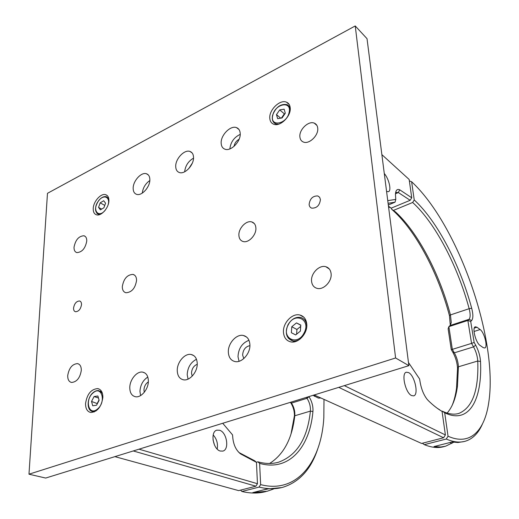 <?xml version="1.0" encoding="UTF-8"?>
<svg xmlns="http://www.w3.org/2000/svg" width="519" height="519" viewBox="0 0 519 519"><rect width="100%" height="100%" fill="white"/><g stroke="black" fill="none" stroke-linecap="round" stroke-linejoin="round"><path stroke-width="0.78" d="M320.424 199.543C319.685 205.394 316.791 208.262 311.744 208.158C310.2 207.6 309.324 206.387 309.123 204.512C309.882 198.667 312.788 195.812 317.836 195.948L319.62 197.259L320.424 199.543M331.103 273.675C332.128 281.408 323.382 290.4 316.934 288.324C313.774 287.351 311.984 284.983 311.569 281.233C310.641 273.481 319.367 264.573 325.861 266.734C328.903 267.7 330.648 270.016 331.103 273.675M317.725 128.174C318.731 135.336 309.142 144.593 303.433 142.05C301.325 141.207 300.144 139.488 299.885 136.886C298.963 129.718 308.507 120.525 314.261 123.133C316.285 123.963 317.44 125.643 317.725 128.174M86.764 241.03C85.356 248.393 82.06 252.253 76.877 252.604C74.911 251.994 73.958 250.21 74.022 247.252C75.463 239.901 78.771 236.074 83.942 235.762C85.869 236.366 86.803 238.124 86.764 241.03M81.301 370.352C80.062 377.929 76.812 381.965 71.564 382.458C68.943 381.815 67.658 379.532 67.717 375.613C68.988 368.049 72.245 364.046 77.493 363.605C80.056 364.241 81.321 366.492 81.301 370.352M255.88 227.925C256.529 234.938 248.484 243.385 243.035 241.484C240.498 240.654 239.116 238.623 238.896 235.392C238.331 228.373 246.343 219.998 251.825 221.95C254.278 222.774 255.627 224.766 255.88 227.925M136.568 280.39C135.271 288.292 131.716 292.411 125.903 292.742C123.528 292.054 122.328 290.024 122.302 286.663C123.639 278.768 127.207 274.681 133.02 274.395C135.329 275.083 136.516 277.081 136.568 280.39M148.33 381.906C145.651 383.69 144.191 386.376 143.951 389.957L144.288 392.267M129.782 387.699C129.88 392.844 131.774 395.854 135.459 396.737C141.2 397.976 148.531 389.088 148.363 381.024C148.207 375.983 146.345 373.025 142.777 372.149C137.01 370.845 129.705 379.623 129.782 387.699M147.798 377.054C143.004 380.206 140.39 384.981 139.948 391.371L140.571 395.575M133.162 188.261C133.182 191.524 134.343 193.555 136.633 194.346C141.719 196.234 150.075 187.028 149.855 179.71C149.803 176.525 148.661 174.533 146.442 173.755C141.324 171.821 133.02 180.943 133.162 188.261M249.899 345.648C245.474 346.608 243.048 349.748 242.626 355.074L243.794 358.597M228.347 352.297C228.704 357.416 230.897 360.497 234.932 361.542C241.835 363.274 250.586 353.387 249.892 344.564C249.477 339.569 247.329 336.552 243.45 335.508C236.508 333.685 227.77 343.455 228.347 352.297M248.958 340.295C242.094 343.007 238.442 348.476 238 356.709L239.045 361.295M221.165 143.218C221.334 146.306 222.593 148.291 224.935 149.187C230.864 151.704 240.933 141.408 240.219 133.461C240.012 130.464 238.785 128.524 236.534 127.635C230.553 125.066 220.549 135.271 221.165 143.218M197.226 364.293C193.717 365.791 191.809 368.743 191.498 373.148L192.205 376.132M177.258 370.644C177.485 375.788 179.522 378.838 183.389 379.798C189.669 381.251 197.642 371.896 197.239 363.469C196.954 358.441 194.949 355.45 191.226 354.503C184.907 352.965 176.953 362.21 177.258 370.644M196.474 359.284C190.733 362.281 187.638 367.413 187.197 374.666L188.047 379.13M175.72 166.476C175.818 169.661 177.024 171.672 179.353 172.516C184.842 174.689 193.983 164.971 193.535 157.354C193.405 154.253 192.218 152.281 189.973 151.451C184.446 149.225 175.364 158.859 175.72 166.476M81.515 304.595C80.705 309.123 78.719 311.51 75.547 311.75C74.178 311.368 73.51 310.154 73.549 308.098C74.366 303.576 76.358 301.202 79.524 300.975C80.873 301.357 81.541 302.564 81.515 304.595M85.551 403.581C85.538 408.713 87.283 411.684 90.793 412.501C97.436 411.852 101.465 406.805 102.872 397.359C102.833 392.325 101.108 389.406 97.708 388.595C91.072 389.159 87.017 394.155 85.551 403.581M283.478 332.497C283.977 337.564 286.319 340.672 290.517 341.82C298.127 343.902 307.825 333.412 306.774 324.128C306.223 319.211 303.933 316.175 299.924 315.027C292.255 312.827 282.563 323.194 283.478 332.497M293.78 341.534L293.955 341.898M269.796 118.326C270.042 121.29 271.333 123.25 273.669 124.197C280.085 127.123 291.256 116.178 290.218 107.868C289.939 105 288.687 103.093 286.456 102.159C279.981 99.161 268.874 110.015 269.796 118.326M93.219 208.703C93.173 212.031 94.27 214.068 96.521 214.808C101.237 216.462 108.925 207.723 108.899 200.678C108.912 197.415 107.829 195.423 105.649 194.683C100.907 192.997 93.264 201.657 93.219 208.703M305.736 319.97L305.289 320.028M193.522 158.152C188.313 161.195 185.354 165.743 184.647 171.802M192.315 163.128L188.669 168.733M240.219 134.382C234.114 137.269 230.663 142.115 229.852 148.921M239.116 139.228C236.333 140.805 234.627 143.186 234.011 146.377M28.98 474.197L45.685 478.057L408.875 365.661L367.024 38.678L355.236 25.95L395.601 357.974L28.98 474.197L47.476 193.321L355.236 25.95M149.822 180.534C145.463 183.596 142.952 187.794 142.284 193.113M148.259 186.081L146.423 189.137M408.875 365.661L395.601 357.974M281.583 487.607L266.993 488.995L252.798 492.602L267.266 491.221L273.591 488.982M290.828 402.193L291.457 403.101C293.715 406.552 294.85 410.341 294.863 414.473L294.779 415.777C292.158 438.594 283.763 454.495 269.582 463.48M308.915 396.594L308.993 396.704C311.938 401.362 313.249 406.312 312.931 411.541C309.83 447.268 288.979 471.868 259.617 463.37L257.891 461.819C265.352 463.902 272.267 464.018 278.625 462.182C296.926 455.474 307.514 438.451 310.394 411.106C310.68 406.591 309.551 402.322 307.001 398.307L306.379 397.385M257.891 461.819L256.334 462.247M291.042 433.852L294.448 415.576C294.429 410.795 293.118 406.409 290.504 402.42L290.432 402.316M313.061 395.316L318.4 398.092L320.943 398.015M314.495 396.334L314.508 395.108M259.617 463.37L260.635 484.61C297.108 494.185 321.436 461.56 323.837 417.497L323.999 399.396M240.518 490.157L241.919 491.487C250.495 493.537 258.488 493.563 265.877 491.571L266.137 491.506M317.758 448.851C311.03 469.312 299.346 482.132 282.693 487.328C275.427 489.287 267.557 489.203 259.078 487.082L241.919 491.487M259.078 487.082L260.635 484.61M219.628 430.257L216.786 430.173C210.098 431.717 212.933 449.233 220.225 451.03L222.878 451.089C229.606 449.532 226.861 432.262 219.628 430.257M114.9 456.636L238.688 490.624L255.886 486.193L257.45 483.708L256.464 462.358L254.732 460.801L238.987 452.549M256.464 462.358L240.576 453.891C236.301 450.492 233.732 445.347 232.862 438.451L232.538 434.89L222.729 423.27M238.215 451.725L240.576 453.891M255.886 486.193L133.266 450.953M138.995 449.182L257.45 483.708M217.202 449.065C218.09 443.687 216.754 438.977 213.199 434.941M214.509 445.088L213.004 439.768M464.239 441.507L457.914 442.519L452.075 441.98L433.988 446.574L440.826 447.008L445.555 446.223L453.684 442.259M450.297 325.329L449.454 315.643C438.458 274 416.595 232.058 393.564 210.961L391.689 209.293L395.51 211.921C418.093 232.629 439.606 273.935 450.447 314.923L451.277 322.649L450.155 325.471L448.877 326.639L467.853 320.457L471.576 343.377L474.145 342.443L475.67 345.135C478.524 350.455 480.146 355.911 480.523 361.516C482.404 399.643 469.15 424.724 444.692 412.793L442.292 411.165C448.507 414.11 454.028 414.869 458.854 413.429C472.511 407.7 478.81 390.23 477.752 361.01C477.435 356.177 476.04 351.467 473.568 346.887L471.576 343.377L452.328 349.371L454.333 352.823C456.811 357.344 458.173 362.003 458.413 366.797L457.447 386.207C455.864 398.034 452.425 406.987 447.131 413.079M448.877 326.639L452.328 349.371L451.264 349.566L448.118 328.774L448.877 326.639M470.701 321.443L467.853 320.457L469.066 319.295C470.474 317.563 470.506 314.027 469.157 308.695C457.713 266.182 435.396 223.157 412.657 202.481L414.24 199.971C437.348 221.139 460.016 264.956 471.7 308.241C473.27 314.417 473.244 318.523 471.628 320.547L470.701 321.443L474.145 342.443M442.292 411.165L441.877 411.275M452.107 405.488C454.157 400.499 455.63 394.719 456.525 388.147L457.524 368.38C457.252 362.826 455.676 357.435 452.802 352.213L451.264 349.566M393.694 210.299L412.657 202.481M480.017 345.382L483.163 347.6L484.733 347.996C488.12 347.341 484.337 332.257 480.127 329.546L476.993 327.236L475.307 326.775C471.875 327.398 475.748 342.787 480.017 345.382M444.692 412.793L448.046 436.22C470.149 446.171 484.662 430.738 488.729 402.679C498.506 339.809 458.212 224.967 411.625 181.741L414.24 199.971M391.689 209.293L391.521 208.015M411.625 181.741L409.348 180.891M422.369 443.245L424.315 444.66C431.549 447.592 438.049 448.26 443.803 446.664L444.673 446.444M482.385 424.14C478.349 433.333 472.582 439.048 465.082 441.293C459.562 442.83 453.288 442.078 446.249 439.029L424.315 444.66M446.249 439.029L448.046 436.22M408.615 372.597L406.299 372.22C401.051 373.245 405.41 392.87 411.541 395.556L413.695 395.874C418.956 394.777 414.707 375.522 408.615 372.597M387.751 200.632L395.776 199.406L395.452 194.32C395.686 190.246 397.106 188.741 399.714 189.798L411.742 197.778L409.147 179.464L381.867 154.63M314.19 394.965L421.584 443.447L443.589 437.77L445.393 434.954L442.052 411.392L439.47 409.809M442.052 411.392C437.647 408.868 433.067 405.281 428.311 400.623L427.014 399.176C423.77 394.881 421.519 389.458 420.273 382.912L419.592 378.961L408.472 362.522M395.776 199.406L395.05 202.183L388.095 203.292M388.459 206.134L391.144 208.171L410.159 200.295L398.345 192.555L396.315 192.419L395.543 193.074M410.159 200.295L411.742 197.778M388.53 206.692L391.144 208.171M395.05 202.183L388.309 204.992M437.478 408.44L439.645 409.757M443.589 437.77L338.771 387.356M344.331 385.636L445.393 434.954M386.584 191.485L388.51 191.686C391.696 190.59 388.906 178.692 384.281 173.502M389.133 207.165L389.055 206.575M91.526 401.44L92.732 405.78L96.534 405.235L99.123 400.318L97.883 395.978L94.095 396.548L91.526 401.44L97.364 403.659M99.025 399.987L97.274 403.334M98.467 398.021L94.095 396.548M97.598 402.705L97.351 403.633M98.545 207.386L100.394 209.858L103.91 207.762L105.565 203.189L103.696 200.736L100.199 202.838L98.545 207.386L101.653 209.112M104.76 205.401L100.199 202.838M291.367 332.718L295.668 334.93L300.397 331.096L300.793 325.069L296.472 322.909L291.782 326.73L291.367 332.718M300.702 326.412L296.92 329.487L296.608 334.171M296.92 329.487L291.782 326.73M300.78 325.264L296.472 322.909M277.633 118.65L282.051 117.956L285.307 113.207L284.12 109.178L279.702 109.905L276.471 114.628L277.633 118.65M280.734 118.163L276.471 114.628M284.963 113.706L284.347 113.81L281.434 118.053M284.347 113.81L279.702 109.905M308.993 396.704L307.001 398.307L291.457 403.101L290.504 402.42M312.931 411.541L310.394 411.106L294.779 415.777L294.351 417.088M263.159 489.968L267.564 489.028M451.802 443.453L450.148 442.662M475.67 345.135L473.568 346.887L454.333 352.823L452.802 352.213M480.523 361.516L477.752 361.01L458.413 366.797L457.524 368.38M471.628 320.547L469.066 319.295L450.155 325.471M471.7 308.241L469.157 308.695L450.447 314.923L449.454 315.643M474.035 331.485L480.127 329.546M474.269 328.105L476.993 327.236M395.478 193.769L398.345 192.555L399.714 189.798M95.983 410.996L92.83 411.509C86.452 410.977 86.647 397.826 93.102 392.643C95.048 391.002 96.969 390.333 98.863 390.632L102.412 393.37M97.578 408.94C106.499 401.758 101.601 385.001 93.07 392.922C84.344 399.915 88.892 416.738 97.578 408.94M94.257 411.969L92.83 411.509C90.176 410.964 88.658 408.862 88.269 405.209M92.622 393.331L93.063 392.896M100.076 214.438L98.532 214.341C94.484 211.856 94.51 207.302 98.597 200.678C101.263 197.434 103.897 196.13 106.499 196.759L108.789 198.816M107.725 205.868C111.15 197.454 103.878 193.542 98.649 200.782C91.48 209.566 98.519 219.206 105.487 209.864M99.246 214.73L96.943 213.387M299.93 339.186C297.419 340.808 294.948 341.372 292.521 340.879C286.287 338.284 284.775 332.926 287.987 324.81C291.373 319.12 295.616 316.674 300.728 317.485C304.562 318.621 306.573 321.611 306.768 326.445M304.082 332.964C311.458 319.522 294.649 311.387 288.194 324.913C280.818 337.979 297.329 346.724 304.082 332.964M294.357 341.826L288.292 338.187M272.773 115.224L272.877 114.855M278.586 124.19L275.758 123.885C272.786 122.458 271.722 119.604 272.572 115.328C275.732 107.18 280.513 103.618 286.929 104.637C288.843 105.441 289.939 107.063 290.218 109.503M289.077 112.597C292.223 100.485 275.167 103.443 272.786 115.218C269.478 127.2 286.585 124.657 289.077 112.597M276.595 124.566L273.117 121.537M107.258 195.611L105.649 194.683M289.245 104.559L286.456 102.159M303.862 317.239L299.924 315.027M99.382 389.179L97.708 388.595M79.524 300.975L80.309 301.318M192.127 152.936L189.973 151.451M193.769 355.599L191.226 354.503M239 129.523L236.534 127.635M246.609 337.058L243.45 335.508M148.304 174.922L146.442 173.755M144.833 372.947L142.777 372.149M133.02 274.395L134.635 275.2M251.825 221.95L254.316 223.572M77.493 363.605L78.771 364.072M83.942 235.762L85.207 236.411M314.261 123.133L316.895 125.41M325.861 266.734L329.312 269.004M317.836 195.948L319.685 197.35M278.625 462.182L277.659 462.448M294.863 414.473L294.448 415.576M263.204 489.955L267.661 489.034M458.854 413.429L458.115 413.63M457.447 386.207L456.525 388.147M451.277 322.649L450.414 324.583M395.51 211.921L393.564 210.961M101.692 391.611L100.323 391.138M108.601 197.96L107.907 197.564M290.173 107.427L289.368 106.732"/></g></svg>
